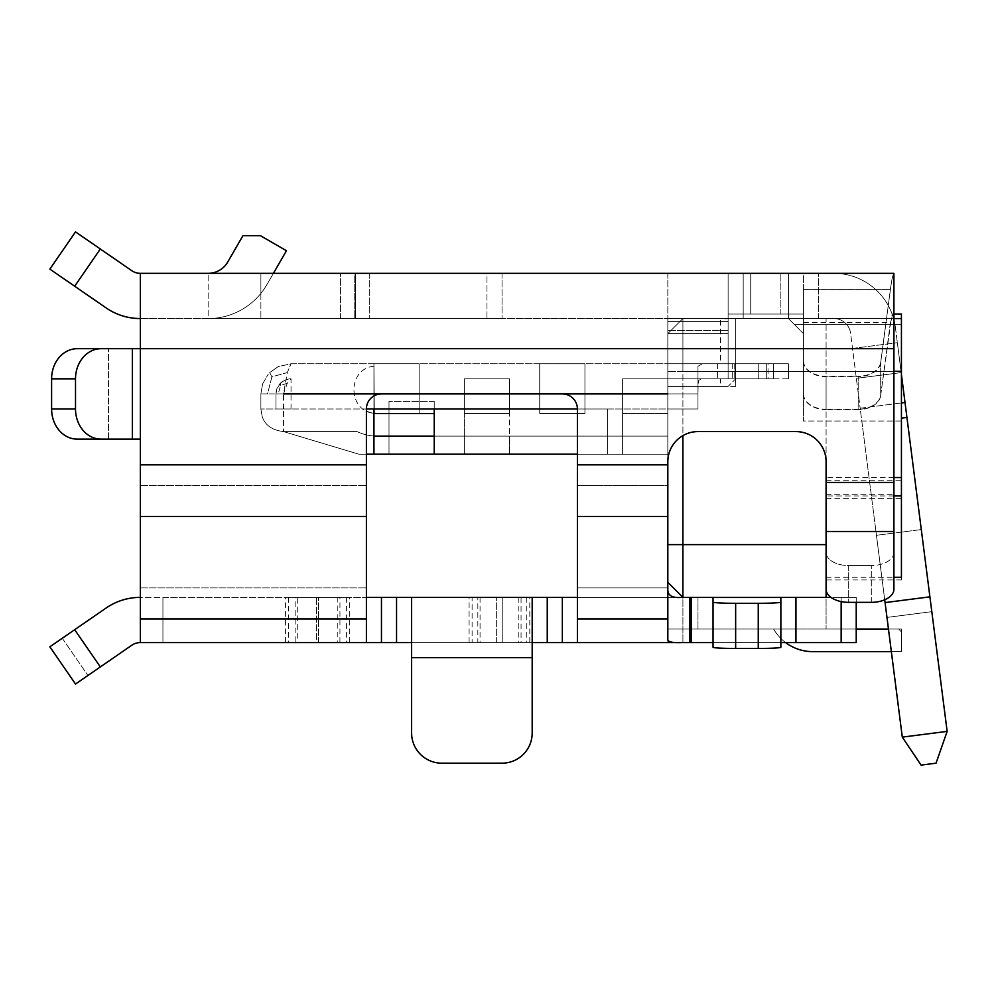 <?xml version="1.0" encoding="UTF-8"?>
<svg xmlns="http://www.w3.org/2000/svg" width="997" height="997" viewBox="0 0 997 997"><rect width="100%" height="100%" fill="white"/><g stroke="black" fill="none" stroke-linecap="round" stroke-linejoin="round"><path stroke-width="0.75" stroke-dasharray="4.99 3.74" d="M539.726 413.506L539.726 363.768L539.726 413.506L539.726 363.768L539.726 413.506L584.94 413.506L539.726 413.506L539.726 363.768L584.94 363.768L539.726 363.768L584.94 363.768L539.726 363.768L539.726 413.506L584.94 413.506L584.94 363.768L539.726 363.768L584.94 363.793L584.94 413.506L539.726 413.506L539.726 363.768L584.94 363.793L584.94 413.506L584.94 363.768L539.726 363.768L584.94 363.768L584.94 413.506L539.726 413.506L584.94 413.506L584.94 363.768L539.726 363.768L539.726 413.506L584.94 413.506L584.94 363.793L584.94 413.506L539.726 413.506L584.94 413.506L584.94 363.768L584.94 413.506L539.726 413.506M577.4 516.533L667.828 516.533L667.828 618.925L577.4 618.925L577.4 408.982A15.067 15.067 0 0 0 562.333 393.915L381.465 393.915L562.333 393.915A15.067 15.067 0 0 1 577.4 408.982L697.975 408.982L697.975 393.915L697.975 408.982L667.828 408.982L697.975 408.982L667.828 408.982L667.828 363.768L667.828 436.113L667.828 413.506L622.614 413.506L667.828 413.506L667.828 363.768L291.037 363.768L278.163 366.647L269.726 372.591L271.894 376.816L287.273 372.591L283.509 393.915L267.52 393.915L283.509 393.915L287.273 372.591L291.037 363.768L287.273 372.591L271.894 376.816L267.52 393.915L260.89 393.915L267.52 393.915L271.894 376.816L269.726 372.591L278.163 366.647L291.037 363.768L667.828 363.768L667.828 436.113L509.579 436.113L509.579 454.196L509.579 436.113L464.365 436.113L464.365 378.835L464.365 413.506L464.365 378.835L509.579 378.835L509.579 413.506L509.579 378.835L464.365 378.835L464.365 413.506L509.579 413.506L464.365 413.506L464.365 454.196L464.365 413.506L464.365 436.113L377.053 436.113L389.004 436.113L389.004 454.196L358.858 454.196L283.509 431.589L357.175 431.589L283.509 431.589L358.858 454.196L283.509 431.589L357.163 431.589L283.509 431.589L357.163 431.589L283.509 431.589L358.858 454.196L283.509 431.589C272.081 430.181 264.978 425.158 262.186 416.522L260.89 408.982L260.89 393.915L262.597 383.932L260.89 393.915L262.597 383.932L268.255 374.174L262.597 383.932L260.89 393.915L260.89 408.982L262.186 416.522C264.978 425.158 272.081 430.181 283.509 431.589L358.858 454.196L283.509 431.589L357.175 431.589L283.509 431.589L358.858 454.196L283.509 431.589L357.175 431.589L283.509 431.589L358.858 454.196L373.937 454.196L358.858 454.196L283.509 431.589L358.858 454.196L389.004 454.196L389.004 436.113L377.053 436.113A46.348 46.348 0 0 1 357.163 431.626A46.348 46.348 0 0 0 377.053 436.113L464.365 436.113L377.053 436.113A46.348 46.348 0 0 1 357.163 431.626A46.348 46.348 0 0 0 377.053 436.113L667.828 436.113L434.218 436.113L622.614 436.113L622.614 378.835L622.614 436.113L389.004 436.113L389.004 413.506L389.004 436.113L377.053 436.113L389.004 436.113L389.004 454.196L358.858 454.196L464.365 454.196L366.398 454.196M434.218 436.113L622.614 436.113L622.614 454.196L434.218 454.196L607.547 454.196L607.547 436.113L667.828 436.113L622.614 436.113L622.614 454.196L434.218 454.196L434.218 436.113L389.004 436.113L389.004 413.506L434.218 413.506L434.218 408.982L607.547 408.982L607.547 436.113L667.828 436.113L509.579 436.113L509.579 454.196L667.828 454.196L509.579 454.196L509.579 436.113L464.365 436.113L464.365 454.196L358.858 454.196L389.004 454.196L389.004 436.113L434.218 436.113L434.218 413.506L389.004 413.506L434.218 413.506L434.218 401.442L434.218 436.113L377.053 436.113A46.348 46.348 0 0 1 357.163 431.626A46.348 46.348 0 0 0 373.937 436.001L373.937 408.982L283.509 408.982L283.509 431.589L283.509 408.982L275.97 408.982L275.97 393.915L275.97 408.982L291.037 408.982L260.89 408.982L667.828 408.982L667.828 454.196L667.828 378.835L667.828 454.196L667.828 436.113L509.579 436.113L509.579 378.835L509.579 436.113L464.365 436.113L464.365 454.196L434.218 454.196L434.218 413.506L434.218 436.113L607.547 436.113L607.547 454.196L607.547 408.982L607.547 436.113L434.218 436.113L434.218 454.196L622.614 454.196L622.614 436.113L622.614 454.196L434.218 454.196L434.218 436.113L434.218 454.196L434.218 436.113L389.004 436.113L389.004 401.442L389.004 413.506L389.004 401.442L389.004 413.506L434.218 413.506L376.854 413.506A23.741 23.741 0 0 1 374.311 413.344L376.854 413.506A23.741 23.741 0 0 1 367.519 411.512A23.741 23.741 0 0 0 374.311 413.344L373.937 363.768L419.151 363.768L373.937 363.768L374.311 413.344A23.741 23.741 0 0 0 376.854 413.506L374.311 413.344A23.741 23.741 0 0 1 367.519 411.512A23.741 23.741 0 0 0 376.854 413.506L374.311 413.344L376.854 413.506A22.009 22.009 0 0 1 367.557 411.437L367.557 411.437A22.009 22.009 0 0 0 373.937 413.306L373.937 363.768L374.311 413.344A23.741 23.741 0 0 1 367.519 411.512A23.741 23.741 0 0 0 374.311 413.344L373.937 413.294A23.741 23.741 0 0 0 374.311 413.344A23.741 23.741 0 0 1 367.021 411.275A23.741 23.741 0 0 0 367.519 411.512A23.741 23.741 0 0 1 367.021 411.275A23.741 23.741 0 0 0 367.519 411.512A23.741 23.741 0 0 1 367.021 411.275A23.741 23.741 0 0 0 367.519 411.512A23.741 23.741 0 0 1 367.021 411.275A23.741 23.741 0 0 0 377.053 413.506A23.741 23.741 0 0 1 373.937 413.294L374.311 413.344A23.741 23.741 0 0 0 376.854 413.506L419.151 413.506L419.151 363.768L373.937 363.768L373.937 413.294L419.151 413.506L373.937 413.306L373.937 363.768L373.937 413.294L419.151 413.506L419.151 363.768L419.151 413.506L377.053 413.506L434.218 413.506L434.218 436.113L434.218 401.442L434.218 413.506L434.218 408.982L373.937 408.982L607.547 408.982L607.547 454.196L577.4 454.196M509.579 413.506L464.365 413.506L509.579 413.506M339.94 642.591L339.94 597.377L316.485 597.377L316.485 642.591L140.328 642.591L140.328 439.129L108.449 439.129L140.328 439.129L140.328 485.514L140.328 439.129L77.193 439.129A30.147 25.586 90 0 1 51.607 408.982L51.607 378.835A30.147 25.586 90 0 1 77.193 348.688L140.328 348.688L140.328 318.554L893.91 318.554L682.908 318.554L728.122 318.554L728.122 378.835L734.739 378.835L728.122 378.835L728.122 363.768L734.739 363.768L728.122 363.768L728.122 378.835L622.614 378.835L667.828 378.835L667.828 318.554L667.828 321.57L728.122 321.57L667.828 321.57L728.122 321.57L667.828 321.57L667.828 318.554L667.828 378.835L667.828 318.554L728.122 318.554L667.828 318.554L667.828 629.032L667.828 597.377L469.089 597.377L477.837 597.377L477.837 642.591L526.79 642.591L162.935 642.591L162.935 597.377L346.632 597.377L337.809 597.377L337.809 642.591L346.632 642.591L316.485 642.591L316.485 597.377L162.935 597.377L162.935 642.591L140.328 642.591L140.328 597.377L381.465 597.377L381.465 642.591L366.398 642.591L366.398 587.906L366.398 597.377L140.328 597.377A60.281 60.281 0 0 0 106.106 608.033L49.85 646.816L75.51 684.042L49.85 646.816L106.106 608.033A60.281 60.281 0 0 1 140.328 597.377L140.328 485.514L140.328 597.377A60.281 60.281 0 0 0 106.106 608.033L49.85 646.816L75.51 684.042L131.766 645.258A15.067 15.067 0 0 1 140.328 642.591L366.398 642.591L366.398 408.982A15.067 15.067 0 0 1 381.465 393.915A15.067 15.067 0 0 0 366.398 408.982A15.067 15.067 0 0 1 381.465 393.915L562.333 393.915A15.067 15.067 0 0 1 577.4 408.982M667.828 618.925L667.828 639.775C668.227 641.993 672.925 642.928 681.911 642.591L411.611 642.591L532.186 642.591L532.186 597.377L682.908 597.377L667.828 582.31L667.828 321.57L667.828 333.621L728.122 333.621L728.122 273.34L833.891 273.34L667.828 273.34L728.122 273.34L667.828 273.34L728.122 273.34L728.122 321.57L728.122 273.34L728.122 318.554L667.828 318.554L667.828 333.621L728.122 333.621L728.122 321.57L728.122 333.621L667.828 333.621L682.908 318.554L893.91 318.554L893.91 348.688L893.91 273.34L140.328 273.34L140.328 318.554L140.328 273.34A15.067 15.067 0 0 1 131.766 270.673L75.51 231.89L49.85 269.115L106.106 307.899A60.281 60.281 0 0 0 140.328 318.554L140.328 273.34M577.4 618.925L577.4 642.591L577.4 597.377L681.911 597.377C672.414 598.25 667.716 595.583 667.828 589.401L667.828 642.591L477.837 642.591M339.94 597.377L297.28 597.377L297.28 642.591M337.809 642.591L295.149 642.591L295.149 597.377L285.441 597.377L496.656 597.377L297.28 597.377M477.837 597.377L529.806 597.377L521.057 597.377L521.057 642.591L472.104 642.591L667.828 642.591L667.828 597.377L502.239 597.377L502.239 642.591L502.239 597.377L472.104 597.377L472.104 642.591M667.828 516.533L667.828 461.736A30.147 30.147 0 0 1 697.975 431.589L795.942 431.589A30.147 30.147 0 0 1 826.089 461.736L826.089 597.377L841.156 597.377L682.908 597.377L667.828 582.31L682.908 597.377L826.089 597.377L681.911 597.377M532.186 642.591L532.186 597.377L411.611 597.377L411.611 642.591L381.465 642.591M381.465 597.377L411.611 597.377L411.611 642.591M681.911 642.591L856.224 642.591L667.828 642.591L667.828 629.032L667.828 642.591L841.156 642.591L841.156 597.377L830.987 597.377M826.089 531.501L893.91 531.501L893.91 273.44L893.91 318.554L140.328 318.554M77.193 348.688L140.328 348.688L77.193 348.688M51.607 408.982L75.51 408.982A30.147 25.586 -90 0 0 101.096 439.129M75.51 408.982L75.51 378.835A30.147 25.586 -90 0 1 101.096 348.688M893.91 482.436L893.91 348.688L893.91 482.436L826.089 482.436L826.089 461.736L826.089 492.406L826.089 482.436L893.91 482.436L826.089 482.436M667.828 464.839L667.828 461.736A30.147 30.147 0 0 1 697.975 431.589A30.147 30.147 0 0 0 667.828 461.736L667.828 485.514L667.828 464.839L577.4 464.839L577.4 587.906L577.4 464.839L667.828 464.839L577.4 464.839M697.975 431.589L795.942 431.589A30.147 30.147 0 0 1 826.089 461.736A30.147 30.147 0 0 0 795.942 431.589L697.975 431.589M826.089 498.637L901.438 498.637L901.438 579.967L901.438 318.554L788.403 318.554L826.089 318.554L826.089 589.202L826.089 318.554L833.891 318.554L682.908 318.554L682.908 597.377L826.089 597.377L826.089 629.032L667.828 629.032L898.733 629.032L901.438 632.036L901.438 651.639L812.754 651.639A45.214 45.214 0 0 1 773.597 629.032A45.214 45.214 0 0 0 812.754 651.639L901.438 651.639L812.754 651.639A45.214 45.214 0 0 1 773.597 629.032A45.214 45.214 0 0 0 812.754 651.639A45.214 45.214 0 0 1 773.597 629.032A45.214 45.214 0 0 0 812.754 651.639L901.438 651.639L812.754 651.639A45.214 45.214 0 0 1 773.597 629.032A45.214 45.214 0 0 0 812.754 651.639A45.214 45.214 0 0 1 773.597 629.032A45.214 45.214 0 0 0 785.636 642.591M667.828 485.514L667.828 496.793L667.828 485.514L577.4 485.514L667.828 485.514M713.042 647.265L713.042 597.377L691.195 597.377L691.195 642.591M856.224 629.032L901.438 629.032L901.438 651.639L901.438 632.036L901.438 651.639L901.438 632.036L901.438 651.639L901.438 632.036L898.733 629.032L826.089 629.032L898.733 629.032L901.438 632.036L898.733 629.032L826.089 629.032L898.733 629.032L901.438 632.036L898.733 629.032L826.089 629.032L901.438 629.032L901.438 651.639L901.438 629.032L826.089 629.032L826.089 597.377L682.908 597.377L682.908 642.591L682.908 597.377M697.975 597.377L697.975 629.032L697.975 597.377M826.089 589.202L826.089 494.699L826.089 589.202A22.607 13.135 0 0 0 848.696 602.35L871.303 602.35A22.607 13.135 0 0 0 893.91 589.202L893.91 552.413A22.607 13.135 0 0 1 871.303 565.561A22.607 13.135 0 0 0 893.91 552.413L893.91 531.501M780.863 642.591L780.863 597.377L780.863 642.629L713.042 642.591L713.042 597.377L691.195 597.377M713.042 642.591L780.863 642.629L780.863 647.19L780.863 597.477L713.042 597.477L713.042 647.19L713.042 642.629L780.863 642.629L780.863 647.265M295.149 642.591L521.057 642.591M856.224 602.35L856.224 597.377L841.156 597.377L856.224 597.377L856.224 642.591L856.224 597.377L856.224 642.591L841.156 642.591L841.156 597.377L856.224 597.377L841.156 597.377L841.156 601.602M295.149 597.377L337.809 597.377M162.935 642.591L162.935 597.377L162.935 642.591M140.328 597.377L140.328 642.591A15.067 15.067 0 0 0 131.766 645.258M521.057 597.377L472.104 597.377M848.696 565.561L871.303 565.561L848.696 565.561L848.696 602.35L848.696 565.561A22.607 13.135 180 0 1 826.089 552.413A22.607 13.135 0 0 0 848.696 565.561M788.403 273.34L818.549 273.34L788.403 273.34L788.403 318.554L833.891 318.554A16.799 16.799 0 0 1 850.566 333.222A16.799 16.799 0 0 0 833.891 318.554A16.799 16.799 0 0 1 850.566 333.222L860.174 408.234L850.566 333.222A16.799 16.799 0 0 0 833.891 318.554L788.403 318.554L803.47 333.621L803.47 421.008L803.47 333.621L788.403 318.554L788.403 273.34M720.582 378.835L735.649 378.835L735.649 363.768L667.828 363.768L735.649 363.768L667.828 363.768L735.649 363.768L735.649 378.835L735.649 318.554L735.649 363.768L735.649 318.554L728.122 318.554L735.649 318.554L728.122 318.554L728.122 314.03L803.47 314.03L728.122 314.03L728.122 273.34L750.729 273.34L750.729 314.03L803.47 314.03L803.47 393.803L803.47 314.03L750.729 314.03L750.729 273.34L803.47 273.34L728.122 273.34L728.122 318.554L667.828 318.554L667.828 378.835L758.256 378.835L667.828 378.835L735.649 378.835L728.122 386.375L667.828 386.375L728.122 386.375L735.649 378.835L720.582 378.835L720.582 386.375M803.47 273.34L893.91 273.34L803.47 273.34L803.47 314.03L803.47 273.34M486.972 273.34L355.43 273.34L502.039 273.34L369.725 273.34L486.972 273.34L486.972 318.554L369.725 318.554L502.039 318.554L354.758 318.554L502.039 318.554L486.972 318.554L486.972 273.34M354.758 273.34L369.725 273.34L355.43 273.34L355.43 318.554L208.149 318.554L369.725 318.554L355.43 318.554L355.43 273.34L355.43 318.554L355.43 273.34L260.89 273.34L354.758 273.34L354.758 318.554L354.758 273.34M227.727 262.037L242.956 235.653L227.727 262.037A22.607 22.607 0 0 1 208.149 273.34L208.149 318.554A67.821 67.821 0 0 0 260.89 293.355L260.89 318.554L260.89 273.34L208.149 273.34A22.607 22.607 0 0 0 227.727 262.037L242.956 235.653L260.354 235.653L242.956 235.653L260.354 235.653L286.463 250.733L260.354 235.653L286.463 250.733L266.884 284.644A67.821 67.821 0 0 1 260.89 293.355L260.89 273.34L340.463 273.34L208.149 273.34L208.149 318.554L260.89 318.554L208.149 318.554A67.821 67.821 0 0 0 260.89 293.355L260.89 318.554L260.89 293.355A67.821 67.821 0 0 0 266.884 284.644L273.402 273.34M667.828 273.34L667.828 318.554L667.828 273.34M803.47 322.629L890.396 322.629L891.829 318.554L803.47 318.554L891.779 318.554L892.066 314.03L893.91 314.03L892.103 314.03L891.829 318.554L901.438 318.554L893.91 318.554M892.103 314.03L901.438 314.03L901.438 371.308L682.908 371.308L682.908 318.554L667.828 333.621L682.908 318.554L667.828 333.621L682.908 318.554L667.828 333.621L728.122 333.621L728.122 273.34L728.122 318.554L826.089 318.554L788.403 318.554L794.522 324.661L901.438 324.661L901.438 314.03L892.066 314.03M901.438 498.637L901.438 371.308M743.189 318.554L788.403 318.554L728.122 318.554L743.189 318.554L743.189 273.34L743.189 318.554M732.259 363.768L732.259 378.835L667.828 378.835L728.122 378.835L728.122 330.605L728.122 378.835L667.828 378.835L728.122 378.835L728.122 318.554L735.649 318.554L735.649 363.768L720.582 363.768L720.582 318.554M901.438 374.573L895.406 327.477A62.013 62.013 0 0 0 833.891 273.34A62.013 62.013 0 0 1 895.406 327.477L901.438 374.573M884.713 599.783L862.081 423.189L885.062 602.587L929.914 596.842L947.15 731.387L921.29 529.569L947.15 731.387L936.033 763.191L947.15 731.387L936.033 763.191L921.078 765.11L902.297 737.132L947.15 731.387L902.297 737.132L886.969 617.417L931.809 611.672L886.969 617.417L876.45 535.314L921.29 529.569L876.45 535.314L902.297 737.132L921.078 765.11L936.033 763.191L921.078 765.11L902.297 737.132L947.15 731.387M929.914 596.842L905.014 402.489L860.174 408.234L862.081 423.189L860.174 408.234L901.438 402.95M901.188 372.591L897.362 342.694L901.188 372.591L856.336 378.337L901.188 372.591M885.062 602.587L902.297 737.132M906.934 417.444L901.438 418.142M833.891 273.34A62.013 62.013 0 0 1 895.406 327.477A62.013 62.013 0 0 0 833.891 273.34M901.438 421.008L803.47 421.008M794.522 324.661L803.47 333.621L803.47 394.176L803.47 289.616L803.47 421.021L803.47 333.621L788.403 318.554L891.33 318.554L880.7 395.211A22.607 15.454 180 0 1 858.193 409.256L826.089 409.256L826.089 376.255L858.193 376.255L858.193 409.256M750.729 314.03L728.122 314.03L750.729 314.03M890.396 322.629L880.7 395.572L880.7 362.584L890.396 289.641C891.717 279.858 892.888 274.462 893.91 273.44C892.876 274.3 891.692 279.696 890.358 289.616L880.7 362.198A22.607 15.454 180 0 1 858.193 376.255M803.47 360.802A22.607 15.454 0 0 0 826.089 376.255M803.47 393.803A22.607 15.454 0 0 0 826.089 409.256M901.438 318.554L901.438 314.03L893.91 314.03M901.438 579.967L826.089 579.967M901.438 577.275L901.438 421.021L803.47 421.021M728.122 319.439L728.122 330.605L728.122 318.554L728.122 319.439L724.183 318.554M880.7 362.584A22.607 15.466 0 0 1 858.193 376.654L826.089 376.654L826.089 409.642L858.193 409.642L858.193 376.654M803.47 361.188A22.607 15.466 180 0 0 826.089 376.654M880.7 395.572A22.607 15.466 0 0 1 858.193 409.642M803.47 394.176A22.607 15.466 180 0 0 826.089 409.642M728.122 340.912L728.122 357.013M732.259 378.835L735.649 378.835L735.649 363.768L735.649 378.835L735.649 363.768L720.582 363.768M768.039 363.768L766.705 363.768L766.705 378.835L734.739 378.835L766.705 378.835L766.705 363.768L734.739 363.768L773.336 363.768L773.336 378.835L773.336 363.768L788.403 363.768L788.403 378.835L773.336 378.835L773.336 363.768L788.403 363.768L768.039 363.768L768.039 378.835L773.336 378.835L768.039 378.835M773.336 363.768L788.403 363.768L788.403 378.835L788.403 363.768L788.403 378.835L758.256 378.835L758.256 363.768L667.828 363.768L758.256 363.768L758.256 378.835L773.336 378.835L773.336 363.768L758.256 363.768L773.336 363.768L773.336 378.835L773.336 363.768M697.975 384.867L697.975 366.285L697.975 393.915L697.975 366.285L702.337 363.768L697.975 366.285L697.975 393.915L698.149 382.187L698.86 380.243L702.337 378.835L698.86 380.243L697.975 384.867M735.649 376.23L735.649 378.835L622.614 378.835L622.614 413.506L667.828 413.506L622.614 413.506L622.614 436.113L622.614 378.835L735.649 378.835L735.649 386.375L734.789 363.768M374.311 413.344L376.854 413.506A23.741 23.741 0 0 1 374.311 413.344A23.741 23.741 0 0 0 376.854 413.506L374.311 413.344A23.741 23.741 0 0 0 377.053 413.506L419.151 413.506L419.151 363.768L419.151 413.506L419.151 363.768L419.151 413.506L376.854 413.506A23.741 23.741 0 0 0 377.053 413.506L419.151 413.506L419.151 363.768L373.937 363.768M373.937 436.001L373.937 366.235C347.292 368.516 347.292 411.013 373.937 413.294L373.937 454.196M735.649 386.375L667.828 386.375L735.649 386.375M697.975 408.982L697.975 393.915L667.828 393.915L667.828 378.835L667.828 393.915L697.975 393.915L667.828 393.915L697.975 393.915L697.975 408.982M357.163 431.626A46.348 46.348 0 0 0 377.053 436.113A46.348 46.348 0 0 1 357.163 431.626A46.348 46.348 0 0 0 377.053 436.113A46.348 46.348 0 0 1 357.163 431.626M667.828 436.113L622.614 436.113L667.828 436.113M434.218 401.442L389.004 401.442L434.218 401.442M509.579 378.835L464.365 378.835L509.579 378.835M434.218 454.196L434.218 408.982M434.218 413.506L377.053 413.506A23.741 23.741 0 0 1 376.854 413.506L419.151 413.506L419.151 363.768L419.151 413.506M667.828 454.196L509.579 454.196L667.828 454.196M269.726 372.591L278.163 366.647L269.726 372.591M893.91 371.308L667.828 371.308L682.908 371.308L682.908 435.627M667.828 589.401L667.828 587.906L577.4 587.906L667.828 587.906L667.828 582.31M577.4 597.377L577.4 642.591M532.186 597.377L532.186 733.019A30.147 30.147 0 0 1 502.039 763.166A30.147 30.147 0 0 0 532.186 733.019A30.147 30.147 0 0 1 502.039 763.166L441.758 763.166A30.147 30.147 0 0 1 411.611 733.019L411.611 597.377M366.398 642.591L366.398 597.377M441.758 763.166A30.147 30.147 0 0 1 411.611 733.019L411.611 657.659L411.611 733.019A30.147 30.147 0 0 0 441.758 763.166L502.039 763.166M891.355 651.639L901.438 651.639L901.438 629.032L888.452 629.032M826.089 577.275L893.91 577.275M794.509 324.661L901.438 324.661L901.438 421.021M502.039 273.34L502.039 318.554L502.039 273.34M208.149 318.554A67.821 67.821 0 0 0 266.884 284.644L286.463 250.733L266.884 284.644A67.821 67.821 0 0 1 208.149 318.554M826.089 597.377L841.156 597.377L841.156 642.591M713.042 602.038A22.607 1.184 180 0 0 735.649 603.222L758.256 603.222A22.607 1.184 180 0 0 780.863 602.038M758.256 603.222L758.256 648.374A22.607 1.184 180 0 0 780.863 647.19M713.042 647.19A22.607 1.184 180 0 0 735.649 648.374L758.256 648.374M373.937 408.982L366.398 408.982M291.037 408.982L291.037 378.835L287.273 383.247L283.509 393.915L275.97 393.915L276.817 388.917L280.381 383.247L284.606 380.281L291.037 378.835A15.067 15.067 0 0 0 275.97 393.915L667.828 393.915M287.273 383.247L280.593 385.515L278.175 393.915M280.593 385.515L280.369 383.259L284.606 380.281M62.263 638.254L87.923 675.48L62.263 638.254M100.336 666.931L74.663 629.705M140.328 587.906L366.398 587.906L140.328 587.906M140.328 485.514L366.398 485.514L140.328 485.514M140.328 516.533L366.398 516.533M140.328 618.925L366.398 618.925M140.328 464.839L366.398 464.839M140.328 439.129L140.328 348.688L893.91 348.688L140.328 348.688L140.328 439.129L140.328 348.688L893.91 348.688M132.352 439.129L132.352 348.688M108.449 439.129L108.449 348.688L108.449 439.129M51.607 378.835L75.51 378.835M826.089 494.699L893.91 494.699L826.089 494.699M689.687 642.591L689.687 597.377M318.591 642.591L318.591 597.377L318.591 642.591M496.656 642.591L496.656 597.377L496.656 642.591M871.303 602.35L871.303 565.561L871.303 602.35M667.828 544.624L826.089 544.624M826.089 480.242L901.438 480.242M728.122 330.605L667.828 330.605L728.122 330.605M852.51 348.439L897.362 342.694L852.51 348.439M818.549 318.554L818.549 273.34L818.549 318.554M780.863 314.03L780.863 273.34L780.863 314.03M880.7 362.198L880.7 395.211M803.47 289.616L890.358 289.616L803.47 289.641M803.47 322.617L890.358 322.617M734.739 363.768L734.739 378.835L734.739 363.768M717.566 363.768L717.566 378.835L717.566 363.768M283.509 408.982L283.509 393.915M893.91 477.551L826.089 477.551M532.186 657.659L411.611 657.659M480.055 597.377L480.055 642.591M893.91 495.945L826.089 495.945M74.663 286.226L100.336 249.001M340.463 318.554L340.463 273.34L340.463 318.554M369.725 273.34L369.725 318.554L369.725 273.34M795.942 642.591L795.942 597.377M735.649 603.222L735.649 648.374M518.839 597.377L518.839 642.591M562.333 642.591L562.333 597.377M547.253 597.377L547.253 642.591M396.544 597.377L396.544 642.591M349.648 642.591L349.648 597.377M285.441 642.591L285.441 597.377M346.632 597.377L346.632 642.591M529.806 642.591L529.806 597.377M469.089 642.591L469.089 597.377M526.79 597.377L526.79 642.591M288.457 597.377L288.457 642.591M275.97 393.915L276.817 388.917M279.646 384.044L280.369 383.259"/><path stroke-width="1.5" d="M75.51 408.982L75.51 378.835A30.147 25.586 -90 0 1 101.096 348.688L77.193 348.688A30.147 25.586 90 0 0 51.607 378.835L51.607 408.982L75.51 408.982A30.147 25.586 -90 0 0 101.096 439.129L140.328 439.129L140.328 642.591A15.067 15.067 0 0 0 131.766 645.258L75.51 684.042L49.85 646.816L106.106 608.033A60.281 60.281 0 0 1 140.328 597.377M830.987 597.377L826.089 597.377L826.089 531.501L893.91 531.501L893.91 273.34L140.328 273.34L140.328 348.688L132.352 348.688L132.352 439.129M826.089 597.377L681.911 597.377C672.414 598.237 667.716 595.583 667.828 589.401M780.863 602.113L780.863 647.265A22.607 1.184 180 0 1 758.256 648.449L735.649 648.449A22.607 1.184 180 0 1 713.042 647.265L713.042 597.477L780.863 597.477L780.863 602.113A22.607 1.184 180 0 1 758.256 603.297L735.649 603.297A22.607 1.184 180 0 1 713.042 602.113M856.224 602.35L856.224 642.591L780.863 642.591M713.042 642.591L577.4 642.591L577.4 516.533L667.828 516.533L667.828 461.736A30.147 30.147 0 0 1 697.975 431.589L795.942 431.589A30.147 30.147 0 0 1 826.089 461.736L826.089 531.501M532.186 642.591L577.4 642.591M396.544 642.591L381.465 642.591L381.465 597.377L396.544 597.377L396.544 642.591L411.611 642.591M131.766 645.258A15.067 15.067 0 0 1 140.328 642.591L381.465 642.591M381.465 597.377L366.398 597.377M577.4 597.377L396.544 597.377M667.828 582.31L682.908 597.377L681.911 597.377M140.328 464.839L366.398 464.839L366.398 408.982L577.4 408.982A15.067 15.067 0 0 0 562.333 393.915L381.465 393.915A15.067 15.067 0 0 0 366.398 408.982M577.4 408.982L577.4 516.533M826.089 589.202A22.607 13.135 180 0 0 848.696 602.35L871.303 602.35A22.607 13.135 0 0 0 893.91 589.202L893.91 531.501M901.438 402.95L905.014 402.489L901.438 374.573L947.15 731.387L936.033 763.191L921.078 765.11L902.297 737.132L884.713 599.783M902.297 737.132L947.15 731.387M885.062 602.587L929.914 596.842M901.438 418.142L906.934 417.444M893.91 318.554L901.438 318.554L901.438 314.03L893.91 314.03M893.91 577.275L901.438 577.275L901.438 318.554M434.218 408.982L434.218 454.196L366.398 454.196M577.4 454.196L434.218 454.196M434.218 436.113L377.053 436.113A46.348 46.348 0 0 1 373.937 436.001M434.218 413.506L377.053 413.506A23.741 23.741 0 0 1 373.937 413.294M373.937 408.982L373.937 454.196M682.908 435.627L682.908 597.377M681.911 642.591C672.925 642.928 668.227 641.993 667.828 639.775L667.828 516.533M502.039 763.166L441.758 763.166L502.039 763.166A30.147 30.147 0 0 0 532.186 733.019L532.186 597.377M411.611 597.377L411.611 733.019A30.147 30.147 0 0 0 441.758 763.166M366.398 464.839L366.398 642.591M891.355 651.639L812.754 651.639A45.214 45.214 0 0 1 785.636 642.591M888.452 629.032L856.224 629.032M140.328 318.554A60.281 60.281 0 0 1 106.106 307.899L74.663 286.226L100.336 249.001L75.51 231.89L49.85 269.115L74.663 286.226M100.336 249.001L131.766 270.673A15.067 15.067 0 0 0 140.328 273.34M273.402 273.34L286.463 250.733L260.354 235.653L242.956 235.653L227.727 262.037A22.607 22.607 0 0 1 208.149 273.34A22.607 22.607 0 0 0 227.727 262.037M101.096 348.688L132.352 348.688M51.607 408.982A30.147 25.586 90 0 0 77.193 439.129L101.096 439.129M735.649 603.297L735.649 648.449M758.256 603.297L758.256 648.449M74.663 629.705L100.336 666.931M826.089 482.436L893.91 482.436M140.328 439.129L140.328 348.688L893.91 348.688M577.4 464.839L667.828 464.839M901.438 371.308L893.91 371.308M283.509 393.915L667.828 393.915M667.828 544.624L826.089 544.624M901.438 477.551L893.91 477.551M689.687 642.591L689.687 597.377M667.828 618.925L577.4 618.925M562.333 642.591L562.333 597.377M547.253 597.377L547.253 642.591M532.186 657.659L411.611 657.659M140.328 516.533L366.398 516.533M140.328 618.925L366.398 618.925M691.195 642.591L691.195 597.377M795.942 642.591L795.942 597.377M841.156 601.602L841.156 642.591M901.438 495.945L893.91 495.945M51.607 378.835L75.51 378.835"/></g></svg>
